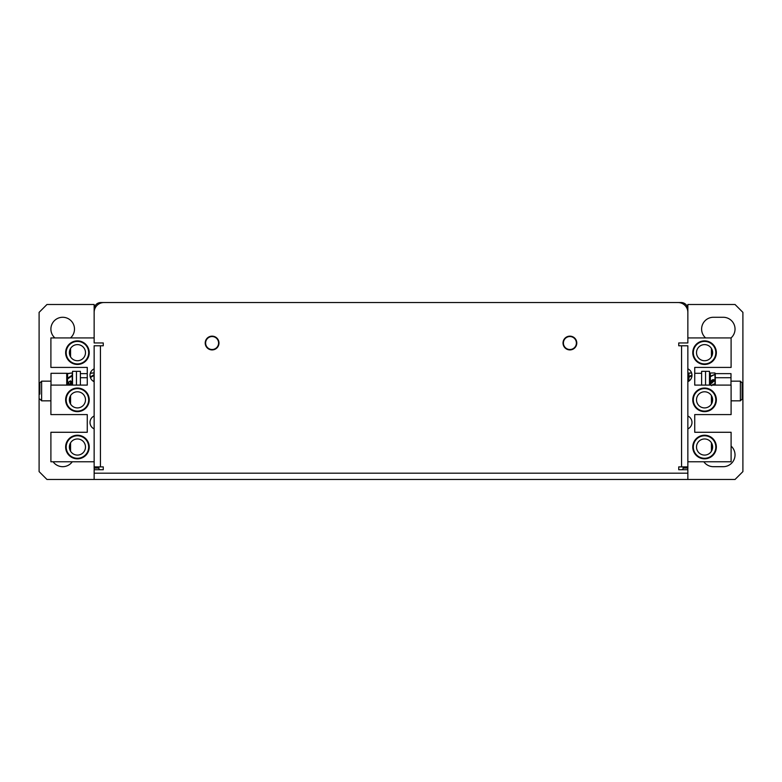 <?xml version="1.0" encoding="UTF-8"?>
<svg xmlns="http://www.w3.org/2000/svg" width="782" height="782" viewBox="0 0 782 782"><rect width="100%" height="100%" fill="white"/><g stroke="black" fill="none" stroke-linecap="round" stroke-linejoin="round"><path stroke-width="1.17" d="M80.38 377.716L87.261 377.716M80.38 373.63L87.261 373.63M694.739 373.297L701.62 373.297M730.994 377.716L730.994 373.63L715.276 373.63L715.276 377.716L730.994 377.716L730.994 385.106M715.276 377.716L715.276 385.106M51.006 385.106L51.006 373.307L66.724 373.307L66.724 385.106M688.932 381.098L688.932 377.237L691.972 375.595M688.375 381.44L688.375 376.934L688.932 377.237M688.932 376.641L688.932 373.122L688.375 373.092L688.375 376.934L691.972 374.989M688.932 373.122L691.611 372.994M688.375 373.092L691.591 372.946M711.552 382.222L711.552 380.404L713.194 379.524L713.194 380.795M711.552 385.673L713.194 384.216L713.194 385.106M710.339 385.106L710.339 384.236L714.973 380.228L714.973 383.503L713.194 385.037M709.782 385.106L709.782 383.757L710.339 384.236M709.782 383.757L714.416 379.739L714.846 380.111M711.552 381.753L710.339 382.369L710.339 376.689L714.973 374.373L714.973 380.052M710.339 376.689L709.782 376.416L709.782 382.085L710.339 382.369M710.339 372.975L709.782 372.975L709.782 376.416L714.973 374.373L714.973 372.975L710.339 372.975L710.339 376.132M94.026 381.166L94.026 372.867L90.331 373.18M94.026 372.867L90.292 373.327M93.156 381.147L94.026 380.629M90.409 377.579L94.026 375.399L93.469 375.067L90.233 377.012M70.448 383.581L70.448 380.814L68.806 381.919L68.806 385.106L71.661 382.427L72.218 382.955L69.93 385.106M68.259 373.405L67.027 373.356L67.027 383.542L68.806 383.112M70.448 382.066L72.218 380.912L72.218 372.906L67.027 373.62L67.584 373.718L67.584 378.175M72.218 372.906L67.584 373.718M67.584 378.889L72.218 375.907L71.661 375.546L67.027 378.537L67.584 378.889L67.584 383.903M72.218 385.106L72.218 382.955M80.38 385.106L80.38 371.342L72.521 371.342L72.521 385.106M76.45 385.106L76.45 371.342L76.45 385.106M709.479 385.106L709.479 371.342L705.55 371.342L705.55 385.106L705.55 371.342L701.62 371.342L701.62 385.106M39.882 394.089L39.882 382.916L41.632 381.166L41.632 400.834L50.898 400.834L41.632 400.834L41.632 381.166L51.006 381.166L41.632 381.166L39.882 382.916L39.882 394.089M94.084 372.379L94.104 368.86M70.497 337.922A11.798 11.798 0 0 0 62.687 317.277A11.798 11.798 0 0 0 54.887 337.922M53.108 461.771A11.798 11.798 0 0 0 72.276 461.771M212.098 336.543A6.491 6.491 0 0 0 205.617 343.034A6.491 6.491 0 0 0 212.098 349.515A6.491 6.491 0 0 0 218.589 343.034A6.491 6.491 0 0 0 212.098 336.543M569.902 336.543A6.491 6.491 0 0 0 563.411 343.034A6.491 6.491 0 0 0 569.902 349.515A6.491 6.491 0 0 0 576.383 343.034A6.491 6.491 0 0 0 569.902 336.543M94.143 461.771L50.898 461.771L50.898 432.28L87.261 432.28L87.261 414.587L50.898 414.587L50.898 385.106L87.261 385.106L87.261 367.413L50.898 367.413L50.898 337.922L94.143 337.922L94.143 304.501L46.959 304.501L39.1 312.36L39.1 471.605L46.959 479.464L94.143 479.464L94.143 469.718L103.263 469.718L103.263 466.883L94.143 466.883L94.143 468.066A6.686 6.686 0 0 0 94.348 469.718M98.864 466.883L98.864 468.066A1.965 1.965 0 0 0 99.764 469.718M94.143 473.178L687.857 473.178L687.857 469.718L678.737 469.718L678.737 466.883L681.562 466.883L681.562 345.781L687.857 345.781L687.857 468.066L683.136 468.066L687.857 468.066A6.686 6.686 0 0 1 687.652 469.718M687.857 473.178L687.857 479.464L735.041 479.464L742.9 471.605L742.9 312.36L735.041 304.501L687.857 304.501L687.857 337.922L731.102 337.922L731.102 367.413L694.739 367.413L694.739 385.106L731.102 385.106L731.102 414.587L694.739 414.587L694.739 432.28L731.102 432.28L731.102 461.771L687.857 461.771M683.136 466.883L683.136 468.066A1.965 1.965 0 0 1 682.236 469.718M731.043 337.922A11.798 11.798 0 0 0 723.242 317.277L713.409 317.277A11.798 11.798 0 0 0 705.608 337.922M703.829 461.771A11.798 11.798 0 0 0 713.409 466.688L723.242 466.688A11.798 11.798 0 0 0 731.102 446.102M100.829 303.054L100.829 302.536L681.171 302.536L681.171 303.054M687.857 309.222A6.686 6.686 0 0 0 681.171 302.536M100.829 302.536A6.686 6.686 0 0 0 94.143 309.222M98.864 468.066L94.143 468.066L98.864 468.066M212.098 336.152A6.882 6.882 0 0 0 205.216 343.034A6.882 6.882 0 0 0 212.098 349.916A6.882 6.882 0 0 0 218.98 343.034A6.882 6.882 0 0 0 212.098 336.152M569.902 336.152A6.882 6.882 0 0 0 563.02 343.034A6.882 6.882 0 0 0 569.902 349.916A6.882 6.882 0 0 0 576.784 343.034A6.882 6.882 0 0 0 569.902 336.152M94.143 466.883L94.143 345.781L103.263 345.781L103.263 342.956L94.143 342.956L94.143 312.36A9.834 9.834 0 0 1 103.977 302.536L678.023 302.536A9.834 9.834 0 0 1 687.857 312.36L687.857 342.956L678.737 342.956L678.737 345.781L681.562 345.781M687.857 479.464L94.143 479.464M687.857 466.883L681.562 466.883M712.627 447.03A8.064 8.064 0 0 0 704.562 438.966A8.064 8.064 0 0 0 696.508 447.03A8.064 8.064 0 0 0 704.562 455.085A8.064 8.064 0 0 0 712.627 447.03M712.627 399.846A8.064 8.064 0 0 0 704.562 391.782A8.064 8.064 0 0 0 696.508 399.846A8.064 8.064 0 0 0 704.562 407.911A8.064 8.064 0 0 0 712.627 399.846M712.627 352.662A8.064 8.064 0 0 0 704.562 344.608A8.064 8.064 0 0 0 696.508 352.662A8.064 8.064 0 0 0 704.562 360.727A8.064 8.064 0 0 0 712.627 352.662M687.857 428.888A7.077 7.077 0 0 0 687.857 416.024M687.857 381.704A7.077 7.077 0 0 0 687.857 368.84M693.321 352.662A11.251 11.251 0 0 0 704.562 363.913A11.251 11.251 0 0 0 715.813 352.662A11.251 11.251 0 0 0 704.562 341.421A11.251 11.251 0 0 0 693.321 352.662M692.774 352.662A11.798 11.798 0 0 0 704.562 364.461A11.798 11.798 0 0 0 716.361 352.662A11.798 11.798 0 0 0 704.562 340.874A11.798 11.798 0 0 0 692.774 352.662M693.321 399.846A11.251 11.251 0 0 0 704.562 411.097A11.251 11.251 0 0 0 715.813 399.846A11.251 11.251 0 0 0 704.562 388.595A11.251 11.251 0 0 0 693.321 399.846M692.774 399.846A11.798 11.798 0 0 0 704.562 411.645A11.798 11.798 0 0 0 716.361 399.846A11.798 11.798 0 0 0 704.562 388.048A11.798 11.798 0 0 0 692.774 399.846M693.321 447.03A11.251 11.251 0 0 0 704.562 458.272A11.251 11.251 0 0 0 715.813 447.03A11.251 11.251 0 0 0 704.562 435.779A11.251 11.251 0 0 0 693.321 447.03M692.774 447.03A11.798 11.798 0 0 0 704.562 458.829A11.798 11.798 0 0 0 716.361 447.03A11.798 11.798 0 0 0 704.562 435.232A11.798 11.798 0 0 0 692.774 447.03M711.444 442.827L711.444 451.224M711.444 395.653L711.444 404.04M711.444 348.469L711.444 356.866M85.492 447.03A8.064 8.064 0 0 0 77.438 438.966A8.064 8.064 0 0 0 69.373 447.03A8.064 8.064 0 0 0 77.438 455.085A8.064 8.064 0 0 0 85.492 447.03M85.492 399.846A8.064 8.064 0 0 0 77.438 391.782A8.064 8.064 0 0 0 69.373 399.846A8.064 8.064 0 0 0 77.438 407.911A8.064 8.064 0 0 0 85.492 399.846M85.492 352.662A8.064 8.064 0 0 0 77.438 344.608A8.064 8.064 0 0 0 69.373 352.662A8.064 8.064 0 0 0 77.438 360.727A8.064 8.064 0 0 0 85.492 352.662M94.143 416.024A7.077 7.077 0 0 0 94.143 428.888M94.143 368.84A7.077 7.077 0 0 0 94.143 381.704M66.187 352.662A11.251 11.251 0 0 0 77.438 363.913A11.251 11.251 0 0 0 88.679 352.662A11.251 11.251 0 0 0 77.438 341.421A11.251 11.251 0 0 0 66.187 352.662M65.639 352.662A11.798 11.798 0 0 0 77.438 364.461A11.798 11.798 0 0 0 89.226 352.662A11.798 11.798 0 0 0 77.438 340.874A11.798 11.798 0 0 0 65.639 352.662M66.187 399.846A11.251 11.251 0 0 0 77.438 411.097A11.251 11.251 0 0 0 88.679 399.846A11.251 11.251 0 0 0 77.438 388.595A11.251 11.251 0 0 0 66.187 399.846M65.639 399.846A11.798 11.798 0 0 0 77.438 411.645A11.798 11.798 0 0 0 89.226 399.846A11.798 11.798 0 0 0 77.438 388.048A11.798 11.798 0 0 0 65.639 399.846M66.187 447.03A11.251 11.251 0 0 0 77.438 458.272A11.251 11.251 0 0 0 88.679 447.03A11.251 11.251 0 0 0 77.438 435.779A11.251 11.251 0 0 0 66.187 447.03M65.639 447.03A11.798 11.798 0 0 0 77.438 458.829A11.798 11.798 0 0 0 89.226 447.03A11.798 11.798 0 0 0 77.438 435.232A11.798 11.798 0 0 0 65.639 447.03M70.556 451.224L70.556 442.827M70.556 404.04L70.556 395.653M70.556 356.866L70.556 348.469M740.368 381.166L742.118 382.916L742.118 399.084L740.368 400.834L740.368 381.166L730.994 381.166M688.375 381.166L687.857 381.166M740.368 400.834L731.102 400.834M100.438 345.781L100.438 466.883M71.827 381.166L72.521 381.166L71.827 381.166M93.185 381.166L94.143 381.166L93.185 381.166M39.882 399.084L41.632 400.834L39.882 399.084"/></g></svg>
